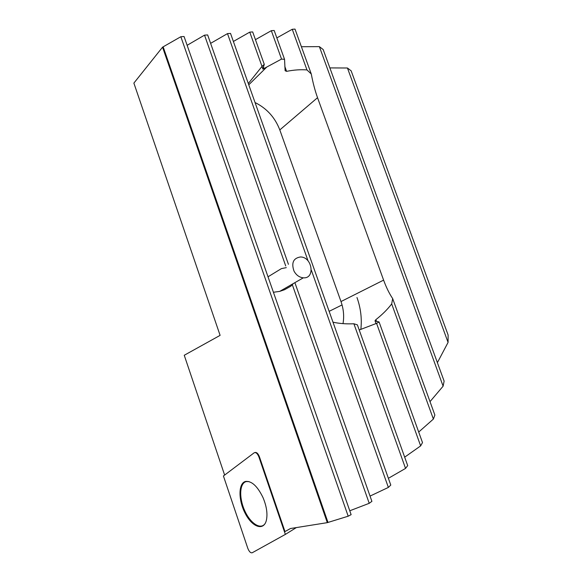 <?xml version="1.0" encoding="UTF-8"?>
<svg xmlns="http://www.w3.org/2000/svg" width="582" height="582" viewBox="0 0 582 582"><rect width="100%" height="100%" fill="white"/><g stroke="black" fill="none" stroke-linecap="round" stroke-linejoin="round"><path stroke-width="0.87" d="M255.003 452.52C256.662 452.156 258.132 453.567 259.412 456.739L284.976 531.577L290.483 528.521L327.31 522.651L162.553 47.171L133.875 83.102L220.105 335.363L184.247 355.267L224.63 475.065M248.987 481.576L246.251 481.583C239.573 483.089 238.846 497.654 244.6 510.414C250.209 523.269 260.612 530.231 265.101 523.582M343.009 323.636C344.282 316.404 343.613 309.042 340.994 301.556L279.804 129.924C275.039 117.513 266.789 108.383 255.054 102.541M359.218 329.979L376.576 323.359L420.648 445.899L422.496 442.582L379.093 321.984L375.026 320.769L375.885 319.642C382.207 314.673 387.474 309.435 391.693 303.928L433.379 419.069L434.878 415.068L392.668 298.588C389.234 293.466 386.215 287.304 383.603 280.124L317.539 97.689C315.044 90.763 312.956 82.87 311.283 74.016L306.976 69.935C300.741 69.425 293.939 69.898 286.577 71.353L285.122 70.72L284.554 59.349L281.543 59.073L262.904 69.127L264.264 64.333L262.002 66.413L248.31 83.546M360.825 329.47C362.055 318.871 360.767 308.213 356.977 297.511M293.408 283.507L290.84 286.191L284.554 289.712L279.702 291.378L273.424 292.266M268.309 276.632L281.39 268.629L286.315 267.633M288.425 264.323L207.65 34.935L204.529 35.146L285.726 265.974M292.419 284.984L369.221 503.314L371.898 501.364L294.885 282.663M187.135 45.301L204.529 35.146M369.221 503.314L350.182 510.625M348.189 516.205L351.121 514.648L184.065 36.513L180.842 36.724L348.189 516.205L327.31 522.651M311.334 270.121L388.361 487.425L370.61 495.82M210.611 43.359L227.497 33.611L308.067 260.896M311.283 74.016L295.009 29.1L292.251 29.282L306.976 69.935M301.396 46.72L319.373 46.633L443.113 386.179L430.011 401.638M443.113 386.179L444.124 381.123L323.17 49.528L319.373 46.633M329.87 67.905L347.439 68.007L448.075 342.398L437.388 362.659M233.382 41.468L249.758 32.126L262.002 66.413M332.984 322.181C339.226 323.57 346.195 324.101 353.9 323.781L405.545 468.415L389.14 477.873M388.361 487.425L390.784 485.068L230.523 33.407L227.497 33.611M284.802 66.406L286.577 71.353M375.885 319.642L376.576 321.562M375.026 320.769L376.037 323.599M276.843 37.903L292.251 29.282M284.554 59.349L274.173 30.49L271.328 30.679L281.543 59.073M433.379 419.069L418.705 432.048M448.075 342.398L448.111 334.999L351.15 70.829L347.439 68.007M263.34 66.792L264.046 68.785M261.951 66.464L262.904 69.127M255.447 39.656L271.328 30.679M264.264 64.333L252.683 31.93L249.758 32.126M405.545 468.415L407.698 465.615L357.392 324.872L353.9 323.781M420.648 445.899L404.672 457.161M162.553 47.171L180.842 36.724M163.251 47.12L327.964 522.36M376.576 323.359L379.093 321.984M391.693 303.928L392.668 298.588M342.056 304.924L329.143 311.341M263.028 497.625C257.513 486.239 251.7 480.841 245.597 481.43C238.198 483.067 238.183 500.309 245.342 513.666C252.333 527.241 263.777 531.242 266.381 520.293C267.742 513.833 266.621 506.275 263.028 497.625M254.181 452.789L223.423 475.981L247.794 548.309C249.132 551.641 250.609 553.126 252.217 552.762L285.362 534.407L258.903 456.935C257.462 453.465 255.884 452.083 254.181 452.789M285.362 534.407L296.354 527.583M294.019 271.125C291.182 262.86 293.328 258.139 300.45 256.968C312.359 256.858 315.473 278.923 303.317 277.818C299.374 277.41 296.274 275.177 294.019 271.125M317.539 97.689L279.804 129.924M383.603 280.124L340.994 301.556M255.302 452.549L255.869 452.425M258.903 456.935L259.412 456.739M266.745 67.083L248.761 84.812M246.251 481.583L245.597 481.43M303.317 277.818L279.702 291.378"/></g></svg>

